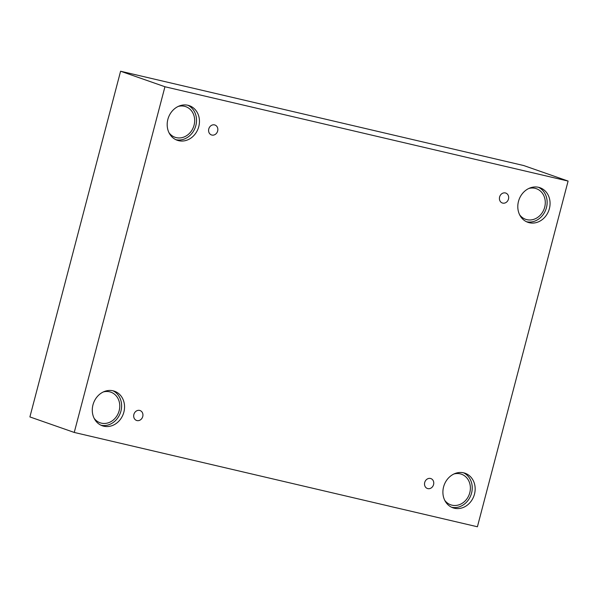 <?xml version="1.0" encoding="UTF-8"?>
<svg xmlns="http://www.w3.org/2000/svg" width="598" height="598" viewBox="0 0 598 598"><rect width="100%" height="100%" fill="white"/><g stroke="black" fill="none" stroke-linecap="round" stroke-linejoin="round"><path stroke-width="0.9" d="M568.1 181.074L523.751 165.556L120.594 71.229L29.9 416.926L74.249 432.444L477.406 526.771L568.1 181.074L164.943 86.747L120.594 71.229M136.979 420.573A5.255 4.545 -70.7 0 1 136.576 420.454A5.255 4.545 -70.7 0 1 134.019 413.995A5.255 4.545 -70.7 0 1 140.044 410.534A5.255 4.545 -70.7 0 1 142.675 416.769A5.255 4.545 -70.7 0 1 136.979 420.573M164.943 86.747L74.249 432.444M427.809 488.618A5.255 4.545 -70.7 0 1 427.406 488.499A5.255 4.545 -70.7 0 1 424.849 482.04A5.255 4.545 -70.7 0 1 430.874 478.579A5.255 4.545 -70.7 0 1 433.505 484.814A5.255 4.545 -70.7 0 1 427.809 488.618M502.709 203.103A5.255 4.545 -70.7 0 1 502.305 202.984A5.255 4.545 -70.7 0 1 499.749 196.525A5.255 4.545 -70.7 0 1 505.781 193.064A5.255 4.545 -70.7 0 1 508.412 199.298A5.255 4.545 -70.7 0 1 502.709 203.103M211.879 135.058A5.255 4.545 -70.7 0 1 211.475 134.939A5.255 4.545 -70.7 0 1 208.919 128.48A5.255 4.545 -70.7 0 1 214.951 125.019A5.255 4.545 -70.7 0 1 217.582 131.254A5.255 4.545 -70.7 0 1 211.879 135.058M454.39 508.233A18.321 15.847 -70.7 0 1 452.978 507.822A18.321 15.847 -70.7 0 1 444.075 485.299A18.321 15.847 -70.7 0 1 465.08 473.242A18.321 15.847 -70.7 0 1 474.251 494.965A18.321 15.847 -70.7 0 1 454.39 508.233M103.775 426.202A18.321 15.847 -70.7 0 1 102.363 425.791A18.321 15.847 -70.7 0 1 93.46 403.269A18.321 15.847 -70.7 0 1 114.465 391.212A18.321 15.847 -70.7 0 1 123.637 412.934A18.321 15.847 -70.7 0 1 103.775 426.202M178.675 140.687A18.321 15.847 -70.7 0 1 177.27 140.276A18.321 15.847 -70.7 0 1 168.359 117.754A18.321 15.847 -70.7 0 1 189.372 105.697A18.321 15.847 -70.7 0 1 198.543 127.419A18.321 15.847 -70.7 0 1 178.675 140.687M529.29 222.718A18.321 15.847 -70.7 0 1 527.885 222.306A18.321 15.847 -70.7 0 1 518.974 199.784A18.321 15.847 -70.7 0 1 539.987 187.727A18.321 15.847 -70.7 0 1 549.158 209.45A18.321 15.847 -70.7 0 1 529.29 222.718M528.804 188.482A16.213 14.031 -70.7 0 1 536.361 188.691A16.213 14.031 -70.7 0 1 544.247 208.627A16.213 14.031 -70.7 0 1 525.649 219.302A16.213 14.031 -70.7 0 1 519.61 214.749M526.449 221.716A18.321 15.847 109.3 0 0 545.967 209.233A18.321 15.847 109.3 0 0 538.492 187.301M178.189 106.451A16.213 14.031 -70.7 0 1 185.746 106.653A16.213 14.031 -70.7 0 1 193.632 126.597A16.213 14.031 -70.7 0 1 175.035 137.271A16.213 14.031 -70.7 0 1 168.995 132.711M175.834 139.678A18.321 15.847 109.3 0 0 195.352 127.195A18.321 15.847 109.3 0 0 187.877 105.27M103.282 391.967A16.213 14.031 -70.7 0 1 110.847 392.168A16.213 14.031 -70.7 0 1 118.725 412.112A16.213 14.031 -70.7 0 1 100.128 422.786A16.213 14.031 -70.7 0 1 94.088 418.234M100.927 425.2A18.321 15.847 109.3 0 0 120.445 412.71A18.321 15.847 109.3 0 0 112.97 390.786M453.897 473.997A16.213 14.031 -70.7 0 1 461.462 474.207A16.213 14.031 -70.7 0 1 469.348 494.142A16.213 14.031 -70.7 0 1 450.75 504.817A16.213 14.031 -70.7 0 1 444.703 500.264M451.542 507.231A18.321 15.847 109.3 0 0 471.06 494.748A18.321 15.847 109.3 0 0 463.592 472.816"/></g></svg>
